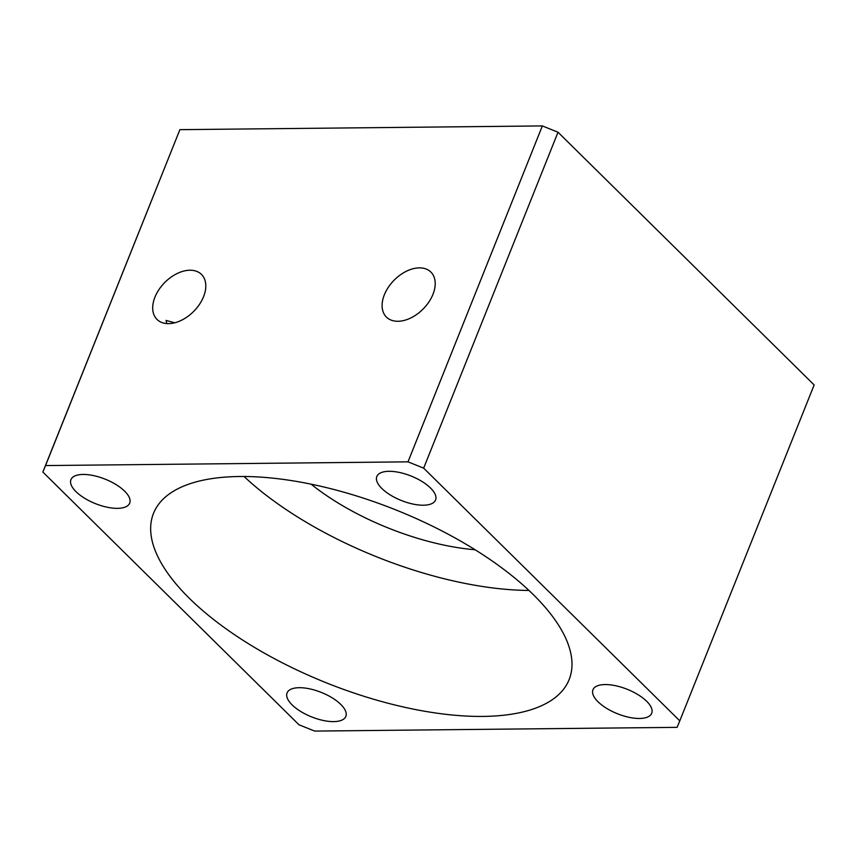 <?xml version="1.0" encoding="UTF-8"?>
<svg xmlns="http://www.w3.org/2000/svg" width="857" height="857" viewBox="0 0 857 857"><rect width="100%" height="100%" fill="white"/><g stroke="black" fill="none" stroke-linecap="round" stroke-linejoin="round"><path stroke-width="1.29" d="M397.969 321.279A31.634 20.439 -45.4 0 0 428.928 301.932A31.634 20.439 -45.4 0 0 430.867 272.055A31.634 20.439 -45.4 0 0 419.33 267.866A31.634 20.439 -45.4 0 0 388.382 287.213A31.634 20.439 -45.4 0 0 386.432 317.09A31.634 20.439 -45.4 0 0 397.969 321.279M168.561 323.635A31.634 20.439 -45.4 0 0 199.52 304.289A31.634 20.439 -45.4 0 0 201.47 274.411A31.634 20.439 -45.4 0 0 189.933 270.223A31.634 20.439 -45.4 0 0 158.974 289.57A31.634 20.439 -45.4 0 0 157.035 319.447A31.634 20.439 -45.4 0 0 168.561 323.635M174.71 322.789L166.065 320.422L166.804 323.582M423.369 505.212A31.634 13.166 -158.2 0 0 435.56 500.006A31.634 13.166 -158.2 0 0 422.008 481.495A31.634 13.166 -158.2 0 0 389.003 471.307A31.634 13.166 -158.2 0 0 376.812 476.513A31.634 13.166 -158.2 0 0 390.363 495.014A31.634 13.166 -158.2 0 0 423.369 505.212M117.495 508.351A31.634 13.166 -158.2 0 0 129.686 503.145A31.634 13.166 -158.2 0 0 116.134 484.644A31.634 13.166 -158.2 0 0 83.129 474.446A31.634 13.166 -158.2 0 0 70.938 479.652A31.634 13.166 -158.2 0 0 84.489 498.163A31.634 13.166 -158.2 0 0 117.495 508.351M333.641 721.615A31.634 13.166 -158.2 0 0 345.832 716.409A31.634 13.166 -158.2 0 0 332.28 697.898A31.634 13.166 -158.2 0 0 299.275 687.7A31.634 13.166 -158.2 0 0 287.084 692.906A31.634 13.166 -158.2 0 0 300.636 711.417A31.634 13.166 -158.2 0 0 333.641 721.615M639.515 718.466A31.634 13.166 -158.2 0 0 651.706 713.26A31.634 13.166 -158.2 0 0 638.154 694.759A31.634 13.166 -158.2 0 0 605.149 684.561A31.634 13.166 -158.2 0 0 592.958 689.767A31.634 13.166 -158.2 0 0 606.51 708.278A31.634 13.166 -158.2 0 0 639.515 718.466M482.898 716.42A223.816 93.177 -158.2 0 0 569.134 679.58A223.816 93.177 -158.2 0 0 473.289 548.63A223.816 93.177 -158.2 0 0 239.735 476.503A223.816 93.177 -158.2 0 0 153.51 513.343A223.816 93.177 -158.2 0 0 249.355 644.282A223.816 93.177 -158.2 0 0 482.898 716.42M679.794 720.855L677.105 727.347L314.648 731.075L298.986 724.776L42.85 472.057L179.895 129.653L542.352 125.925L558.014 132.224L814.15 384.943L679.794 720.855L423.658 468.147L407.996 461.848L542.352 125.925M558.014 132.224L423.658 468.147M179.895 129.653L45.539 465.565L407.996 461.848M45.539 465.565L42.85 472.057M244.052 476.492A223.816 93.177 -158.2 0 0 528.973 590.452M311.102 484.162A149.214 62.111 -158.2 0 0 475.132 549.776"/></g></svg>
